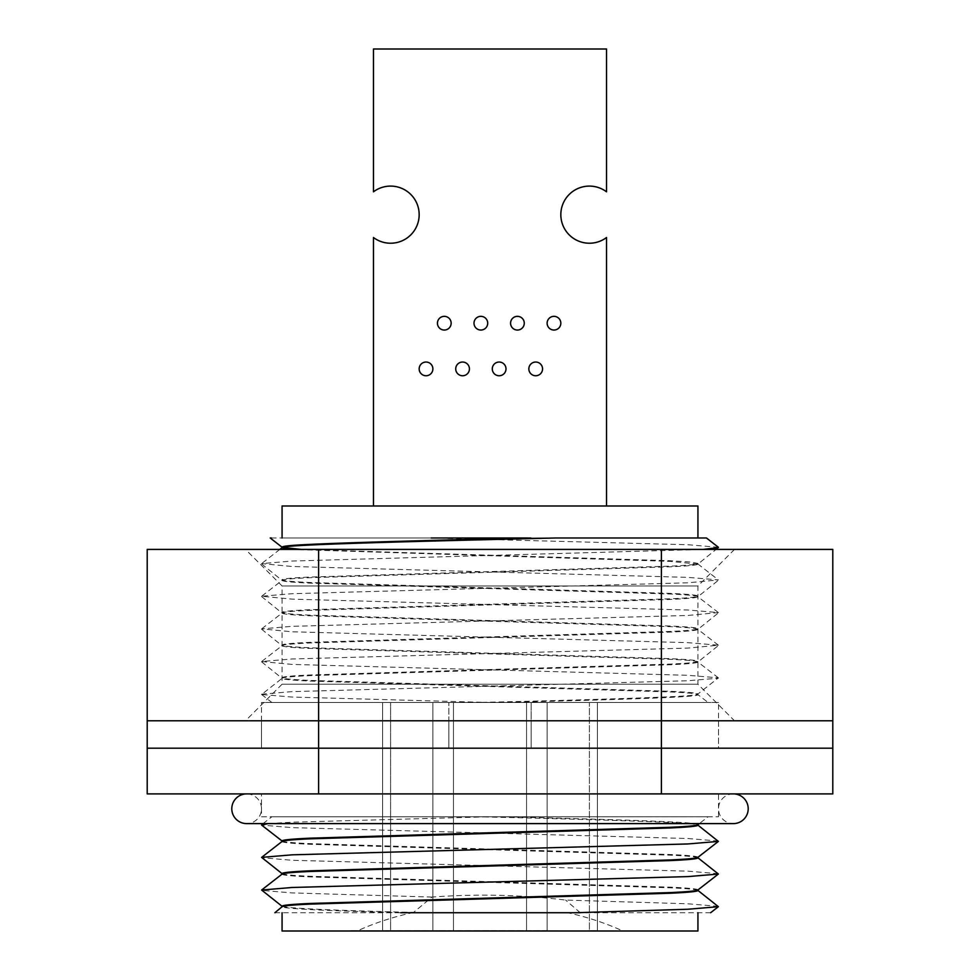<?xml version="1.0" encoding="UTF-8"?>
<svg xmlns="http://www.w3.org/2000/svg" width="980" height="980" viewBox="0 0 980 980"><rect width="100%" height="100%" fill="white"/><g stroke="black" fill="none" stroke-linecap="round" stroke-linejoin="round"><path stroke-width="0.73" stroke-dasharray="4.9 3.68" d="M733.346 793.898A14.847 14.847 0 0 0 718.499 808.757A14.847 14.847 0 0 0 733.346 823.604L246.654 823.604A14.847 14.847 0 0 0 261.501 808.757A14.847 14.847 0 0 0 246.654 793.898L733.346 793.898L246.654 793.898M718.499 720.778L718.499 748.206L261.501 748.206L718.499 748.206L531.135 748.206L531.135 720.778L718.499 720.778L261.501 720.778L261.501 748.206L718.499 748.206L718.499 702.501L531.135 702.501L531.135 748.206L531.135 720.778L448.865 720.778L448.865 748.206L261.501 748.206L261.501 702.501L718.499 702.501M832.792 549.413L661.402 549.413L661.402 720.778L832.792 720.778L147.208 720.778L318.598 720.778L318.598 748.206L147.208 748.206L318.598 748.206L318.598 793.898L832.792 793.898M261.501 720.778L448.865 720.778L448.865 748.206L448.865 702.501L531.135 702.501L531.135 748.206L448.865 748.206L448.865 702.501L261.501 702.501M661.402 549.413L318.598 549.413L318.598 720.778L661.402 720.778L661.402 748.206L832.792 748.206L318.598 748.206L661.402 748.206L661.402 793.898M734.498 549.413L697.932 585.966L697.932 684.224L734.498 720.778L245.502 720.778L282.069 684.224L697.932 684.224L282.069 684.224L282.069 585.966L697.932 585.966L282.069 585.966L245.502 549.413L734.498 549.413L245.502 549.413M318.598 549.413L147.208 549.413M245.502 720.778L734.498 720.778M606.534 505.999L606.534 237.515A28.567 28.567 0 0 1 560.83 214.657A28.567 28.567 0 0 1 606.534 191.811L606.534 49L373.466 49L373.466 191.811A28.567 28.567 0 0 1 419.171 214.657A28.567 28.567 0 0 1 373.466 237.515L373.466 505.999L606.534 505.999L373.466 505.999M553.982 330.052A6.86 6.86 0 0 1 547.122 323.192A6.86 6.86 0 0 1 553.982 316.344A6.86 6.86 0 0 1 560.83 323.192A6.86 6.86 0 0 1 553.982 330.052M535.705 375.757A6.86 6.86 0 0 1 528.845 368.897A6.86 6.86 0 0 1 535.705 362.037A6.86 6.86 0 0 1 542.553 368.897A6.86 6.86 0 0 1 535.705 375.757M517.416 330.052A6.86 6.86 0 0 1 510.568 323.192A6.86 6.86 0 0 1 517.416 316.344A6.86 6.86 0 0 1 524.276 323.192A6.86 6.86 0 0 1 517.416 330.052M499.139 375.757A6.86 6.86 0 0 1 492.291 368.897A6.86 6.86 0 0 1 499.139 362.037A6.86 6.86 0 0 1 505.999 368.897A6.86 6.86 0 0 1 499.139 375.757M480.862 330.052A6.86 6.86 0 0 1 474.002 323.192A6.86 6.86 0 0 1 480.862 316.344A6.86 6.86 0 0 1 487.709 323.192A6.86 6.86 0 0 1 480.862 330.052M462.585 375.757A6.86 6.86 0 0 1 455.725 368.897A6.86 6.86 0 0 1 462.585 362.037A6.86 6.86 0 0 1 469.432 368.897A6.86 6.86 0 0 1 462.585 375.757M444.295 330.052A6.86 6.86 0 0 1 437.448 323.192A6.86 6.86 0 0 1 444.295 316.344A6.86 6.86 0 0 1 451.155 323.192A6.86 6.86 0 0 1 444.295 330.052M426.018 375.757A6.86 6.86 0 0 1 419.171 368.897A6.86 6.86 0 0 1 426.018 362.037A6.86 6.86 0 0 1 432.878 368.897A6.86 6.86 0 0 1 426.018 375.757M697.932 857.794L697.932 857.88C697.417 856.875 688.132 855.969 670.075 855.16L309.925 844.282C291.868 843.474 282.583 842.567 282.069 841.563L282.179 841.379M697.932 824.682L697.932 824.584C700.577 821.938 610.663 819.476 504.161 816.757L708.111 816.757L699.304 823.604M274.89 912.723L567.739 912.723C587.816 917.231 606.191 923.319 622.864 931L697.932 931M400.771 912.723C324.662 910.726 285.082 908.779 282.069 906.843L282.179 906.659M697.932 889.963L697.932 889.865C697.417 888.872 688.132 887.966 670.075 887.145L309.925 876.267C291.868 875.459 282.583 874.552 282.069 873.548L282.069 873.645M697.932 890.428L697.932 890.526C697.417 889.522 688.132 888.615 670.075 887.807L309.925 876.916C291.868 876.108 282.583 875.201 282.069 874.197L282.179 874.013M697.932 857.316L697.932 857.231C697.417 856.226 688.132 855.32 670.075 854.511L309.925 843.621C291.868 842.812 282.583 841.906 282.069 840.901L282.069 840.999M282.069 931L622.864 931M718.389 906.353L687.886 903.793L565.619 900.069C521.421 894.752 476.893 893.748 432.009 897.067L413.56 912.429C329.623 910.298 285.793 908.215 282.069 906.194L282.069 906.28M413.56 912.429C392.992 916.962 374.176 923.148 357.137 931M261.501 816.757L718.499 816.757L261.501 816.757L261.501 793.898L718.499 793.898L261.501 793.898M718.499 816.757L718.499 793.898M718.389 547.281L687.886 544.733L431.225 537.983L696.964 537.983L282.069 537.983L527.828 537.983M490.061 702.501L292.114 697.062L261.611 694.502L282.069 678.344C282.583 679.348 291.868 680.255 309.925 681.063L670.075 691.941C688.132 692.762 697.417 693.668 697.932 694.673L708.124 702.501L272.048 702.501L504.075 702.501C610.601 699.781 700.59 697.319 697.932 694.673L697.932 694.011C697.417 693.007 688.132 692.101 670.075 691.292L309.925 680.414C291.868 679.606 282.583 678.699 282.069 677.695C282.583 676.69 291.868 675.784 309.925 674.975L670.075 664.097C688.132 663.276 697.417 662.37 697.932 661.365C697.417 660.373 688.132 659.467 670.075 658.646L309.925 647.768C291.868 646.959 282.583 646.053 282.069 645.048C282.583 644.044 291.868 643.137 309.925 642.329L670.075 631.451C688.132 630.642 697.417 629.736 697.932 628.731C697.417 627.727 688.132 626.82 670.075 626.012L309.925 615.122C291.868 614.313 282.583 613.407 282.069 612.402C282.583 611.41 291.868 610.503 309.925 609.683L670.075 598.805C688.132 597.996 697.417 597.09 697.932 596.085C697.417 595.081 688.132 594.174 670.075 593.365L309.925 582.488C291.868 581.679 282.583 580.773 282.069 579.768C282.583 578.764 291.868 577.857 309.925 577.048L670.075 566.158C688.132 565.35 697.417 564.443 697.932 563.439L690.594 562.005L670.075 560.719L301.338 549.413M261.611 694.502L271.889 702.501L475.815 702.501C549.437 700.908 634.587 698.409 670.075 696.731C688.132 695.923 697.417 695.016 697.932 694.011L718.389 677.854L687.886 675.293L292.114 664.416L261.611 661.537L292.114 658.977L687.886 648.098L718.389 645.208L687.886 642.66L292.114 631.782L261.611 628.891L292.114 626.33L687.886 615.452L718.389 612.574L687.886 610.013L292.114 599.135L261.611 596.244L292.114 593.696L687.886 582.806L718.389 579.927L687.886 577.367L292.114 566.489L261.611 563.598L292.114 561.05L703.138 549.413M261.611 661.867L282.069 678.344C282.583 677.339 291.868 676.433 309.925 675.624L670.075 664.746C688.132 663.938 697.417 663.031 697.932 662.027L718.389 645.538M718.389 677.854L697.932 662.027C697.417 661.022 688.132 660.116 670.075 659.307L309.925 648.429C291.868 647.609 282.583 646.702 282.069 645.698L261.611 661.537M261.611 629.221L282.069 645.698C282.583 644.705 291.868 643.799 309.925 642.978L670.075 632.1C688.132 631.292 697.417 630.385 697.932 629.38L718.389 612.904M718.389 645.208L697.932 629.38C697.417 628.376 688.132 627.47 670.075 626.661L309.925 615.783C291.868 614.975 282.583 614.068 282.069 613.063L261.611 628.891M261.611 596.575L282.069 613.063C282.583 612.059 291.868 611.153 309.925 610.344L670.075 599.454C688.132 598.645 697.417 597.739 697.932 596.734L718.389 580.258M718.389 612.574L697.932 596.734C697.417 595.742 688.132 594.836 670.075 594.015L309.925 583.137C291.868 582.328 282.583 581.422 282.069 580.417L261.611 596.244M261.611 563.941L282.069 580.417C282.583 579.413 291.868 578.506 309.925 577.698L670.075 566.82C688.132 566.011 697.417 565.105 697.932 564.1L716.086 549.413M697.932 564.1L670.075 561.381L291.673 549.413M282.069 505.999L697.932 505.999M504.161 816.757L272.048 816.757L504.161 816.757M432.009 897.067L292.114 892.915L261.611 890.367M718.389 873.707L687.886 871.159L292.114 860.269L261.611 857.721M718.389 841.061L687.886 838.513L292.114 827.635L261.611 825.074M268.177 823.604L292.114 822.196L489.963 816.757M261.611 694.171L292.114 691.623L687.886 680.745L718.389 678.185M271.301 537.983L431.225 537.983M147.208 793.898L318.598 793.898M263.069 823.604L271.877 816.757L475.9 816.757C549.498 818.349 634.611 820.836 670.075 822.514C688.132 823.335 697.417 824.241 697.932 825.234L697.932 825.148M710.635 912.723L567.739 912.723M629.38 931L350.62 930.547L629.38 931M580.258 912.723L565.619 900.069M589.397 930.547L597.396 930.547L589.397 930.547L589.397 702.501L597.396 702.501L589.397 702.501L589.397 930.547M547.122 930.547L382.604 930.547L547.122 930.547L547.122 702.501L597.396 702.501L382.604 702.501L547.122 702.501L547.122 930.547M390.604 930.547L382.604 930.547L390.604 930.547L390.604 702.501L390.604 930.547M597.396 702.501L597.396 930.547L597.396 702.501M382.604 702.501L382.604 930.547L382.604 702.501M432.878 702.501L432.878 930.547L432.878 702.501M453.446 702.501L453.446 930.547L453.446 702.501M526.554 702.501L526.554 930.547L526.554 702.501M697.821 563.917L718.389 579.927M279.851 549.413L261.611 563.598"/><path stroke-width="1.47" d="M246.654 793.898A14.847 14.847 0 0 0 231.795 808.757A14.847 14.847 0 0 0 246.654 823.604L733.346 823.604A14.847 14.847 0 0 0 748.206 808.757A14.847 14.847 0 0 0 733.346 793.898M318.598 549.413L318.598 748.206L147.208 748.206L147.208 720.778L832.792 720.778L832.792 549.413L147.208 549.413L147.208 720.778L832.792 720.778L832.792 793.898L147.208 793.898L147.208 748.206L832.792 748.206L661.402 748.206L661.402 793.898M661.402 549.413L661.402 748.206L318.598 748.206L318.598 793.898M373.466 505.999L373.466 237.515A28.567 28.567 0 0 0 419.171 214.657A28.567 28.567 0 0 0 373.466 191.811L373.466 49L606.534 49L606.534 191.811A28.567 28.567 0 0 0 560.83 214.657A28.567 28.567 0 0 0 606.534 237.515L606.534 505.999M553.982 316.344A6.86 6.86 0 0 0 547.122 323.192A6.86 6.86 0 0 0 553.982 330.052A6.86 6.86 0 0 0 560.83 323.192A6.86 6.86 0 0 0 553.982 316.344M535.705 362.037A6.86 6.86 0 0 0 528.845 368.897A6.86 6.86 0 0 0 535.705 375.757A6.86 6.86 0 0 0 542.553 368.897A6.86 6.86 0 0 0 535.705 362.037M517.416 316.344A6.86 6.86 0 0 0 510.568 323.192A6.86 6.86 0 0 0 517.416 330.052A6.86 6.86 0 0 0 524.276 323.192A6.86 6.86 0 0 0 517.416 316.344M499.139 362.037A6.86 6.86 0 0 0 492.291 368.897A6.86 6.86 0 0 0 499.139 375.757A6.86 6.86 0 0 0 505.999 368.897A6.86 6.86 0 0 0 499.139 362.037M480.862 316.344A6.86 6.86 0 0 0 474.002 323.192A6.86 6.86 0 0 0 480.862 330.052A6.86 6.86 0 0 0 487.709 323.192A6.86 6.86 0 0 0 480.862 316.344M462.585 362.037A6.86 6.86 0 0 0 455.725 368.897A6.86 6.86 0 0 0 462.585 375.757A6.86 6.86 0 0 0 469.432 368.897A6.86 6.86 0 0 0 462.585 362.037M444.295 316.344A6.86 6.86 0 0 0 437.448 323.192A6.86 6.86 0 0 0 444.295 330.052A6.86 6.86 0 0 0 451.155 323.192A6.86 6.86 0 0 0 444.295 316.344M426.018 362.037A6.86 6.86 0 0 0 419.171 368.897A6.86 6.86 0 0 0 426.018 375.757A6.86 6.86 0 0 0 432.878 368.897A6.86 6.86 0 0 0 426.018 362.037M282.069 841.563C282.583 840.558 291.868 839.652 309.925 838.843L670.075 827.953C688.132 827.145 697.417 826.238 697.932 825.234L697.932 824.682M282.069 841.465L282.069 840.901C282.583 839.909 291.868 839.003 309.925 838.182L670.075 827.304C688.132 826.495 697.417 825.589 697.932 824.584M697.932 912.723L697.932 931L282.069 931L282.069 912.723M282.069 906.843C282.583 905.839 291.868 904.932 309.925 904.124L670.075 893.245C688.132 892.437 697.417 891.531 697.932 890.526L697.932 889.963M282.069 906.757L282.069 906.194C282.583 905.189 291.868 904.283 309.925 903.474L670.075 892.596C688.132 891.776 697.417 890.869 697.932 889.865M282.069 874.197C282.583 873.205 291.868 872.298 309.925 871.477L670.075 860.599C688.132 859.791 697.417 858.884 697.932 857.88L697.932 857.316M282.069 874.111L282.069 873.548C282.583 872.543 291.868 871.637 309.925 870.828L670.075 859.95C688.132 859.142 697.417 858.235 697.932 857.231M291.673 549.413L282.069 547.771C282.583 546.779 291.868 545.86 309.925 545.052C355.36 542.81 467.864 540.115 555.77 537.983L697.932 537.983L697.932 505.999L282.069 505.999L282.069 537.983M527.828 537.983L431.225 537.983M282.069 547.685L282.069 547.122C282.583 546.117 291.868 545.211 309.925 544.402C350.313 542.442 449.673 539.796 530.78 537.983M301.338 549.413L282.448 547.452M282.179 906.378L261.611 890.036L292.114 887.476L687.886 876.598L718.389 874.038L697.821 857.696M282.179 873.731L261.611 857.39L292.114 854.83L687.886 843.952L718.389 841.404L697.821 825.05M282.179 841.085L261.611 825.074L268.177 823.604M697.932 537.983L555.77 537.983L706.445 537.983L718.389 547.281L716.086 549.413M703.138 549.413L718.389 547.612M282.179 547.306L270.211 537.983L271.301 537.983M580.258 912.723L400.771 912.723M282.179 906.659L274.89 912.723M575.419 912.723L687.886 909.244L718.389 906.684L697.821 890.342M699.304 823.604L697.821 824.768M697.821 857.414L718.389 841.404M697.821 890.048L718.389 874.038M282.179 547.587L279.851 549.413M718.389 906.684L710.635 912.723M282.179 874.013L261.611 890.036M282.179 841.379L261.611 857.39M263.069 823.604L261.611 824.744"/></g></svg>
